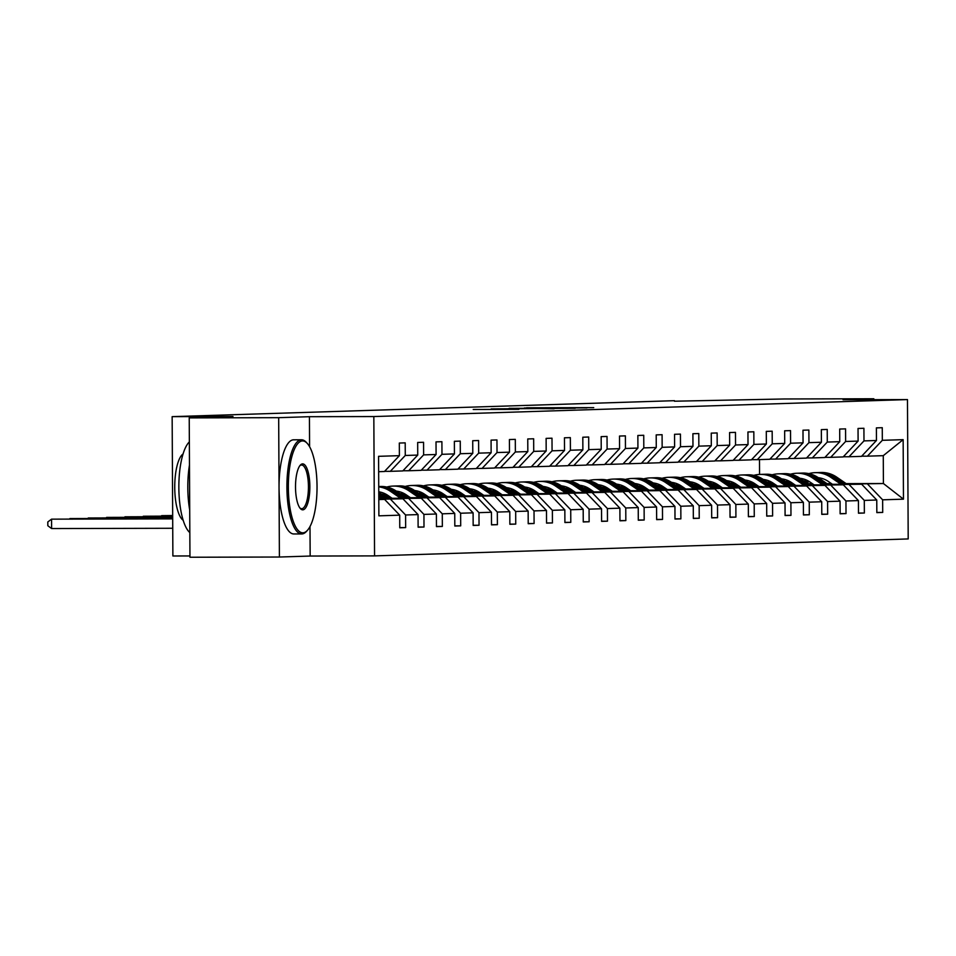 <?xml version="1.0" encoding="UTF-8"?>
<svg xmlns="http://www.w3.org/2000/svg" width="956" height="956" viewBox="0 0 956 956"><rect width="100%" height="100%" fill="white"/><g stroke="black" fill="none" stroke-linecap="round" stroke-linejoin="round"><path stroke-width="1.43" d="M593.736 407.626L526.637 407.77L593.736 407.626M873.832 399.668L873.82 398.76L784.374 398.975L674.446 401.209M309.589 446.727L309.433 416.697L278.674 417.676L279.403 557.025L189.957 557.24L189.228 417.892L232.977 416.493L172.152 416.649L172.881 555.986L189.945 555.95M278.674 417.676L189.228 417.892M518.881 409.347L473.22 409.467L518.881 409.347M172.152 416.649L674.446 400.684M309.433 416.697L373.832 416.553L907.471 399.584L908.2 538.933L374.561 555.89L373.832 416.553M873.82 398.76L843.072 399.739L907.471 399.584M574.879 408.188L509.118 408.332L574.879 408.188M575.213 408.284L491.169 408.893L575.213 408.284M399.763 527.616L405.655 527.604L399.763 527.784L399.704 515.165L378.887 515.834L378.576 456.323L399.393 455.665L384.443 471.511L378.648 471.702M405.272 455.474L417.736 455.08L402.799 470.938L390.323 471.332L405.272 455.474L405.201 442.855L399.321 443.046L399.393 455.665M417.736 455.08L417.676 442.461L423.556 442.281L423.616 454.889L436.091 454.494L436.02 441.875L441.899 441.696L441.971 454.315L454.435 453.909L454.375 441.302L460.254 441.11L460.314 453.73L472.79 453.335L472.718 440.716L478.598 440.525L478.669 453.144L491.133 452.75L491.073 440.13L496.953 439.939L497.012 452.558L509.488 452.164L509.417 439.545L515.296 439.366L515.368 451.973L527.832 451.579L527.76 438.959L533.651 438.78L533.711 451.399L546.175 450.993L546.115 438.386L551.994 438.195L552.066 450.814L564.53 450.419L564.458 437.8L570.338 437.609L570.409 450.228L582.873 449.834L582.813 437.215L588.693 437.023L588.753 449.643L601.228 449.248L601.157 436.629L607.036 436.45L607.108 449.057L619.572 448.663L619.512 436.044L625.391 435.864L625.451 448.484L637.927 448.077L637.855 435.47L643.735 435.279L643.806 447.898L656.27 447.504L656.198 434.884L662.09 434.693L662.15 447.312L674.613 446.918L674.554 434.299L680.433 434.108L680.505 446.727L692.969 446.333L692.897 433.713L698.776 433.534L698.848 446.141L711.312 445.747L711.252 433.128L717.131 432.949L717.191 445.568L729.667 445.161L729.595 432.554L735.475 432.363L735.546 444.982L748.01 444.588L747.951 431.969L753.83 431.777L753.89 444.397L766.365 444.002L766.294 431.383L772.173 431.192L772.245 443.811L784.709 443.417L784.649 430.798L790.528 430.618L790.588 443.226L803.052 442.831L802.992 430.212L808.872 430.033L808.943 442.652L821.407 442.246L821.335 429.638L827.227 429.447L827.287 442.066L839.75 441.672L839.691 429.053L845.57 428.862L845.63 441.481L858.106 441.086L858.034 428.467L863.913 428.276L863.985 440.895L876.449 440.501L876.389 427.882L882.269 427.702L882.328 440.31L903.145 439.652L903.468 499.163L882.639 499.821L882.711 512.44L876.831 512.619L876.76 500.012L864.296 500.406L864.367 513.025L858.476 513.205L858.416 500.586L845.952 500.992L846.012 513.599L840.133 513.79L840.061 501.171L827.597 501.565L827.669 514.185L821.79 514.376L821.718 501.757L809.254 502.151L809.314 514.77L803.434 514.961L803.375 502.342L790.899 502.737L790.971 515.356L785.091 515.535L785.019 502.928L772.556 503.322L772.615 515.941L766.736 516.12L766.676 503.501L754.2 503.908L754.272 516.515L748.393 516.706L748.321 504.087L735.857 504.481L735.917 517.1L730.037 517.292L729.978 504.672L717.514 505.067L717.574 517.686L711.694 517.877L711.623 505.258L699.159 505.652L699.23 518.272L693.339 518.451L693.279 505.844L680.815 506.238L680.875 518.857L674.996 519.036L674.936 506.417L662.46 506.823L662.532 519.431L656.653 519.622L656.581 507.003L644.117 507.397L644.177 520.016L638.297 520.207L638.238 507.588L625.762 507.983L625.833 520.602L619.954 520.793L619.882 508.174L607.418 508.568L607.478 521.187L601.599 521.367L601.539 508.759L589.063 509.154L589.135 521.773L583.256 521.952L583.184 509.333L570.72 509.739L570.792 522.346L564.9 522.538L564.841 509.918L552.377 510.313L552.437 522.932L546.557 523.123L546.485 510.504L534.022 510.898L534.093 523.518L528.214 523.709L528.142 511.09L515.678 511.484L515.738 524.103L509.859 524.282L509.799 511.675L497.323 512.069L497.395 524.689L491.515 524.868L491.444 512.249L478.98 512.655L479.04 525.262L473.16 525.453L473.101 512.834L460.625 513.229L460.696 525.848L454.817 526.039L454.745 513.42L442.281 513.814L442.341 526.433L436.462 526.625L436.402 514.005L423.938 514.4L423.998 527.019L418.119 527.198L418.047 514.591L405.583 514.985L405.655 527.604M378.791 498.865L402.942 498.805L378.803 499.223M390.478 499.199L405.583 514.985M402.942 498.805L418.047 514.591M384.611 471.344L390.323 471.332M387.574 498.303L421.285 498.219L388.112 498.662M408.821 498.614L423.938 514.4M421.285 498.219L436.402 514.005M436.091 454.494L421.142 470.352L408.678 470.746L423.616 454.889M402.954 470.758L408.678 470.746M405.93 497.718L439.64 497.634L406.467 498.088M391.852 498.112L387.323 498.124M391.315 497.753L386.798 497.765M427.177 498.028L442.281 513.814M439.64 497.634L454.745 513.42M454.435 453.909L439.497 469.766L427.021 470.161L441.971 454.315M421.309 470.173L427.021 470.161M424.273 497.132L457.984 497.048L424.811 497.502M410.196 497.538L405.679 497.55M391.064 497.574L386.547 497.586M409.67 497.168L405.141 497.18M390.538 497.216L386.009 497.228M445.52 497.455L460.625 513.229M457.984 497.048L473.101 512.834M472.79 453.335L457.84 469.181L445.377 469.575L460.314 453.73M439.652 469.599L445.377 469.575M442.628 496.546L476.339 496.475L443.154 496.917M428.551 496.953L424.022 496.965M409.419 497L404.89 497.012M390.191 497.216A28.811 27.366 -91.8 0 1 390.299 497.06L385.758 497.048M428.013 496.582L423.496 496.594M408.881 496.63L404.364 496.642M389.749 496.678L385.232 496.69M463.863 496.869L478.98 512.655M476.339 496.475L491.444 512.249M491.133 452.75L476.184 468.595L463.72 469.002L478.669 453.144M458.008 469.014L463.72 469.002M460.971 495.973L494.682 495.889L461.509 496.331M446.894 496.367L442.377 496.379M427.762 496.415L423.245 496.427M408.535 496.63A28.811 27.366 -91.8 0 1 408.654 496.475L404.113 496.475M389.498 496.499L385.005 496.511M446.356 495.997L441.839 496.009M427.224 496.045L422.707 496.056M408.093 496.092L403.575 496.104M388.961 496.14L385.411 496.152M482.218 496.284L497.323 512.069M494.682 495.889L509.799 511.675M509.488 452.164L494.539 468.022L482.075 468.416L497.012 452.558M476.351 468.428L482.075 468.416M479.326 495.387L513.037 495.304L479.852 495.746M465.249 495.782L460.72 495.794M446.105 495.829L441.588 495.841M426.89 496.045A28.811 27.366 -91.8 0 1 426.997 495.889L422.456 495.889M407.842 495.925L403.348 495.925M388.71 495.961L385.627 495.973M464.712 495.423L460.195 495.435M445.58 495.459L441.063 495.471M426.448 495.507L421.919 495.519M407.316 495.555L403.767 495.567M385.949 495.698L388.22 495.626M500.562 495.698L515.678 511.484M513.037 495.304L528.142 511.09M527.832 451.579L512.882 467.436L500.418 467.831L515.368 451.973M494.706 467.843L500.418 467.831M497.67 494.802L531.381 494.718L498.207 495.172M483.593 495.196L479.075 495.208M464.461 495.244L459.944 495.256M445.329 495.292L440.8 495.304M426.197 495.339L421.692 495.351A23.912 22.717 -91.8 0 1 423.759 493.69M407.065 495.387L403.97 495.387M483.055 494.838L478.538 494.85M463.923 494.885L459.406 494.897M444.791 494.921L440.274 494.933M425.659 494.969L422.11 494.981M404.304 495.124L406.575 495.041M518.917 495.112L534.022 510.898M531.381 494.718L546.485 510.504M546.175 450.993L531.237 466.851L518.761 467.245L533.711 451.399M513.049 467.257L518.761 467.245M516.025 494.216L549.724 494.133L516.551 494.587M501.936 494.622L497.419 494.634M482.804 494.658L478.287 494.67M463.672 494.706L459.155 494.718M444.54 494.754L440.047 494.766A23.912 22.717 -91.8 0 1 442.102 493.117M425.408 494.802L422.313 494.802M501.41 494.252L496.881 494.264M482.278 494.3L477.749 494.312M463.146 494.348L458.617 494.36M444.014 494.383L440.465 494.395M422.648 494.539L424.918 494.467M537.26 494.539L552.377 510.313M549.724 494.133L564.841 509.918M564.53 450.419L549.581 466.265L537.117 466.659L552.066 450.814M531.393 466.683L537.117 466.659M534.368 493.631L568.079 493.559L534.906 494.001M520.291 494.037L515.774 494.049M501.159 494.085L496.63 494.097M482.027 494.121L477.498 494.133M462.895 494.168L458.39 494.18A23.912 22.717 -91.8 0 1 460.457 492.531M443.763 494.216L440.668 494.228M519.753 493.666L515.236 493.678M500.621 493.714L496.104 493.726M481.489 493.762L476.972 493.774M462.357 493.81L458.808 493.81M440.991 493.953L443.273 493.882M555.615 493.953L570.72 509.739M568.079 493.559L583.184 509.333M582.873 449.834L567.936 465.68L555.46 466.086L570.409 450.228M549.748 466.098L555.46 466.086M552.711 493.057L586.422 492.973L553.249 493.416M538.634 493.451L534.117 493.463M519.502 493.499L514.985 493.511M500.37 493.547L495.853 493.559M481.238 493.583L476.745 493.595A23.912 22.717 -91.8 0 1 478.801 491.946M462.106 493.631L459.011 493.643M538.109 493.081L533.579 493.093M518.977 493.129L514.447 493.141M499.845 493.177L495.316 493.188M480.701 493.224L477.164 493.236M459.346 493.368L461.617 493.296M573.959 493.368L589.063 509.154M586.422 492.973L601.539 508.759M601.228 449.248L586.279 465.106L573.815 465.5L588.753 449.643M568.091 465.512L573.815 465.5M571.067 492.471L604.778 492.388L571.592 492.83M556.99 492.866L552.46 492.878M537.858 492.914L533.329 492.926M518.726 492.961L514.197 492.973M499.582 493.009L495.089 493.009A23.912 22.717 -91.8 0 1 497.144 491.36M480.45 493.045L477.367 493.057M556.452 492.507L551.935 492.519M537.32 492.543L532.803 492.555M518.188 492.591L513.671 492.603M499.056 492.639L495.507 492.651M477.689 492.782L479.96 492.71M592.302 492.782L607.418 508.568M604.778 492.388L619.882 508.174M619.572 448.663L604.634 464.52L592.158 464.915L607.108 449.057M586.446 464.927L592.158 464.915M589.41 491.886L623.121 491.802L589.948 492.256M575.333 492.28L570.816 492.292M556.201 492.328L551.684 492.34M536.973 492.555A28.811 27.366 -91.8 0 1 537.093 492.388L532.552 492.388M517.937 492.424L513.444 492.436A23.912 22.717 -91.8 0 1 515.499 490.775M498.805 492.471L495.71 492.471M574.807 491.922L570.278 491.934M555.663 491.97L551.146 491.982M536.531 492.005L532.014 492.017M517.399 492.053L513.862 492.065M496.045 492.209L498.315 492.125M610.657 492.197L625.762 507.983M623.121 491.802L638.238 507.588M637.927 448.077L622.977 463.935L610.514 464.329L625.451 448.484M604.79 464.341L610.514 464.329M607.765 491.3L641.476 491.217L608.291 491.671M593.688 491.707L589.159 491.719M574.556 491.743L570.027 491.754M555.328 491.97A28.811 27.366 -91.8 0 1 555.436 491.802L550.895 491.802M536.28 491.838L531.787 491.85A23.912 22.717 -91.8 0 1 533.842 490.201M517.148 491.886L514.065 491.886M593.15 491.336L588.633 491.348M574.018 491.384L569.501 491.396M554.886 491.432L550.369 491.444M535.754 491.468L532.205 491.48M514.388 491.623L516.658 491.551M629 491.623L644.117 507.397M641.476 491.217L656.581 507.003M656.27 447.504L641.321 463.349L628.857 463.744L643.806 447.898M623.145 463.768L628.857 463.744M626.108 490.715L659.819 490.643L626.646 491.085M612.031 491.121L607.514 491.133M592.899 491.169L588.382 491.181M573.672 491.384A28.811 27.366 -91.8 0 1 573.791 491.229L569.25 491.217M554.635 491.253L550.13 491.265A23.912 22.717 -91.8 0 1 552.198 489.615M535.503 491.3L532.408 491.312M611.493 490.751L606.976 490.763M592.361 490.798L587.844 490.81M573.23 490.846L568.712 490.858M554.098 490.894L550.548 490.894M532.743 491.037L535.013 490.966M647.355 491.037L662.46 506.823M659.819 490.643L674.936 506.417M674.613 446.918L659.676 462.764L647.212 463.17L662.15 447.312M641.488 463.182L647.212 463.17M644.463 490.141L678.163 490.058L644.989 490.5M630.374 490.536L625.857 490.548M611.243 490.583L606.725 490.595M592.111 490.631L587.593 490.643M572.979 490.667L568.485 490.679A23.912 22.717 -91.8 0 1 570.541 489.03M553.847 490.715L550.752 490.727M629.849 490.165L625.332 490.177M610.717 490.213L606.188 490.225M591.585 490.261L587.056 490.273M572.453 490.309L568.904 490.32M551.086 490.452L553.357 490.38M665.699 490.452L680.815 506.238M678.163 490.058L693.279 505.844M692.969 446.333L678.019 462.19L665.555 462.585L680.505 446.727M659.843 462.596L665.555 462.585M662.807 489.556L696.518 489.472L663.345 489.914M648.73 489.95L644.213 489.962M629.598 489.998L625.069 490.01M610.37 490.213A28.811 27.366 -91.8 0 1 610.478 490.058L605.937 490.058M591.334 490.093L586.829 490.093M572.202 490.129L569.107 490.141M648.192 489.591L643.675 489.603M629.06 489.627L624.543 489.639M609.928 489.675L605.411 489.687M590.796 489.723L587.247 489.735M569.429 489.866L571.712 489.795M684.054 489.866L699.159 505.652M696.518 489.472L711.623 505.258M711.312 445.747L696.374 461.605L683.899 461.999L698.848 446.141M678.186 462.011L683.899 461.999M681.15 488.97L714.861 488.886L681.688 489.341M667.073 489.364L662.556 489.376M647.941 489.412L643.424 489.424M628.725 489.639A28.811 27.366 -91.8 0 1 628.833 489.472L624.292 489.472M609.677 489.508L605.184 489.52M590.545 489.556L587.45 489.556M666.547 489.006L662.018 489.018M647.415 489.054L642.886 489.066M628.283 489.09L623.754 489.102M609.151 489.137L605.602 489.149M587.785 489.293L590.055 489.209M702.397 489.281L717.514 505.067M714.861 488.886L729.978 504.672M729.667 445.161L714.718 461.019L702.254 461.413L717.191 445.568M696.53 461.425L702.254 461.413M699.505 488.385L733.216 488.301L700.043 488.755M685.428 488.791L680.899 488.803M666.296 488.827L661.767 488.839M647.069 489.054A28.811 27.366 -91.8 0 1 647.176 488.886L642.635 488.886M628.032 488.922L623.527 488.934M608.888 488.97L605.805 488.97M684.89 488.42L680.373 488.432M665.758 488.468L661.241 488.48M646.626 488.516L642.109 488.528M627.495 488.552L623.945 488.564M606.128 488.707L608.398 488.635M720.74 488.707L735.857 504.481M733.216 488.301L748.321 504.087M748.01 444.588L733.073 460.434L720.597 460.828L735.546 444.982M714.885 460.852L720.597 460.828M717.848 487.799L751.559 487.727L718.386 488.169M703.771 488.205L699.254 488.217M684.639 488.253L680.122 488.265M665.507 488.289L660.99 488.301M646.375 488.337L641.882 488.349A23.912 22.717 -91.8 0 1 643.938 486.7M627.244 488.385L624.149 488.397M703.246 487.835L698.717 487.847M684.114 487.883L679.585 487.895M664.97 487.93L660.453 487.942M645.838 487.978L642.301 487.978M624.483 488.122L626.754 488.05M739.096 488.122L754.2 503.908M751.559 487.727L766.676 503.501M766.365 444.002L751.416 459.848L738.952 460.254L753.89 444.397M733.228 460.266L738.952 460.254M736.204 487.225L769.915 487.142L736.729 487.584M722.127 487.62L717.598 487.632M702.995 487.668L698.466 487.68M683.851 487.715L679.334 487.727M664.719 487.751L660.226 487.763M645.587 487.799L642.504 487.811M721.589 487.249L717.072 487.261M702.457 487.297L697.94 487.309M683.325 487.345L678.808 487.357M664.193 487.393L660.644 487.405M642.826 487.536L645.097 487.464M757.439 487.536L772.556 503.322M769.915 487.142L785.019 502.928M784.709 443.417L769.759 459.274L757.295 459.669L772.245 443.811M751.583 459.681L757.295 459.669M754.547 486.64L788.258 486.556L755.085 486.998M740.47 487.034L735.953 487.046M721.338 487.082L716.821 487.094M702.206 487.13L697.689 487.142M683.074 487.178L678.569 487.178A23.912 22.717 -91.8 0 1 680.636 485.529M663.942 487.213L660.847 487.225M739.932 486.676L735.415 486.688M720.8 486.712L716.283 486.724M701.668 486.759L697.151 486.771M682.536 486.807L678.987 486.819M661.182 486.951L663.452 486.879M775.794 486.951L790.899 502.737M788.258 486.556L803.375 502.342M803.052 442.831L788.114 458.689L775.651 459.083L790.588 443.226M769.927 459.095L775.651 459.083M772.902 486.054L806.613 485.971L773.428 486.425M758.825 486.449L754.296 486.461M739.681 486.496L735.164 486.508M720.549 486.544L716.032 486.556M701.417 486.592L696.924 486.604A23.912 22.717 -91.8 0 1 698.979 484.943M682.285 486.64L679.202 486.64M758.287 486.09L753.77 486.102M739.155 486.138L734.638 486.15M720.023 486.174L715.494 486.186M700.891 486.222L697.342 486.234M679.525 486.377L681.795 486.293M794.137 486.365L809.254 502.151M806.613 485.971L821.718 501.757M821.407 442.246L806.458 458.103L793.994 458.498L808.943 442.652M788.282 458.51L793.994 458.498M791.245 485.469L824.956 485.385L791.783 485.839M777.168 485.875L772.651 485.887M758.036 485.911L753.519 485.923M738.809 486.138A28.811 27.366 -91.8 0 1 738.928 485.971L734.375 485.971M719.772 486.007L715.267 486.018A23.912 22.717 -91.8 0 1 717.335 484.369M700.64 486.054L697.545 486.054M776.63 485.505L772.113 485.517M757.499 485.552L752.981 485.564M738.367 485.6L733.85 485.612M719.235 485.636L715.686 485.648M697.88 485.791L700.15 485.72M812.492 485.791L827.597 501.565M824.956 485.385L840.061 501.171M839.75 441.672L824.813 457.518L812.337 457.912L827.287 442.066M806.625 457.936L812.337 457.912M809.601 484.883L843.3 484.812L810.126 485.254M795.512 485.29L790.994 485.301M776.38 485.337L771.862 485.349M757.248 485.373L752.731 485.385M738.116 485.421L733.622 485.433M718.984 485.469L715.889 485.481M794.986 484.919L790.457 484.931M775.854 484.967L771.325 484.979M756.722 485.015L752.193 485.027M737.59 485.062L734.041 485.062M716.223 485.206L718.494 485.134M830.836 485.206L845.952 500.992M843.3 484.812L858.416 500.586M858.106 441.086L843.156 456.932L830.692 457.338L845.63 441.481M824.968 457.35L830.692 457.338M827.944 484.31L861.655 484.226L828.482 484.668M813.867 484.704L809.338 484.716M794.735 484.752L790.206 484.764M775.507 484.967A28.811 27.366 -91.8 0 1 775.615 484.812L771.074 484.812M756.471 484.835L751.966 484.847A23.912 22.717 -91.8 0 1 754.033 483.198M737.339 484.883L734.244 484.895M813.329 484.334L808.812 484.345M794.197 484.381L789.68 484.393M775.065 484.429L770.548 484.441M755.933 484.477L752.384 484.489M734.567 484.62L736.849 484.549M849.191 484.62L864.296 500.406M861.655 484.226L876.76 500.012M876.449 440.501L861.511 456.359L849.036 456.753L863.985 440.895M843.323 456.765L849.036 456.753M846.144 483.617L883.416 483.533L846.825 484.083M832.21 484.118L827.693 484.13M813.078 484.166L808.561 484.178M793.862 484.381A28.811 27.366 -91.8 0 1 793.97 484.226L789.429 484.226M774.814 484.262L770.321 484.262A23.912 22.717 -91.8 0 1 772.376 482.613M755.682 484.298L752.587 484.31M770.847 483.796L774.133 483.796M788.748 483.76L793.265 483.748M807.88 483.712L812.397 483.7M827.012 483.664L831.529 483.652M752.922 484.035L755.192 483.963M867.534 484.035L882.639 499.821M903.468 499.163L883.416 483.533L883.272 455.665L867.391 456.167L882.328 440.31M279.403 557.025L310.162 556.045L374.561 555.89M861.667 456.179L867.391 456.167M759.566 474.439L759.494 459.597M378.803 499.57L384.599 499.39L378.803 499.402M883.272 455.665L903.145 439.652M384.599 499.39L399.704 515.165M876.831 512.452L882.711 512.44M858.476 513.037L864.367 513.025M840.133 513.611L846.012 513.599M821.778 514.197L827.669 514.185M803.434 514.782L809.314 514.77M785.091 515.368L790.971 515.356M766.736 515.953L772.615 515.941M748.393 516.527L754.272 516.515M730.037 517.112L735.917 517.1M711.694 517.698L717.574 517.686M693.339 518.283L699.23 518.272M674.996 518.869L680.875 518.857M656.653 519.443L662.532 519.431M638.297 520.028L644.177 520.016M619.954 520.614L625.833 520.602M601.599 521.199L607.478 521.187M583.256 521.785L589.135 521.773M564.9 522.358L570.792 522.346M546.557 522.944L552.437 522.932M528.202 523.53L534.093 523.518M509.859 524.115L515.738 524.103M491.515 524.701L497.395 524.689M473.16 525.274L479.04 525.262M454.817 525.86L460.696 525.848M436.462 526.445L442.341 526.433M418.119 527.031L423.998 527.019M310.162 556.045L310.007 526.541M586.984 407.77L524.306 407.997L586.984 407.913M554.086 408.535L536.89 408.547L554.086 408.774M809.075 481.454A23.912 22.717 -91.8 0 0 807.007 483.115M847.076 484.262L836.715 477.152A28.811 27.366 -91.8 0 0 820.917 472.479L818.683 472.551A28.811 27.366 -91.8 0 0 817.978 472.587M840.945 484.274L830.836 477.343A28.811 27.366 -91.8 0 0 815.038 472.67A28.811 27.366 -91.8 0 0 808.824 473.626M832.461 484.298L828.302 481.442A23.912 22.717 -91.8 0 0 818.3 477.689M806.075 479.888A23.912 22.717 -91.8 0 0 804.032 481.071M844.745 484.262L834.48 477.223A28.811 27.366 -91.8 0 0 818.683 472.551M805.812 482.29A23.912 22.717 88.2 0 1 807.94 480.784M815.038 472.67L817.272 472.599A28.811 27.366 88.2 0 1 833.07 477.271L843.276 484.274M807.211 480.414A23.912 22.717 -91.8 0 0 805.095 481.8M302.933 532.815A45.948 14.352 89.9 0 0 307.509 530.245A45.948 14.352 89.9 0 0 317.034 486.831A45.948 14.352 89.9 0 0 307.306 443.453A45.948 14.352 89.9 0 0 302.443 440.919A45.948 14.352 89.9 0 0 288.342 487.321A45.948 14.352 89.9 0 0 302.933 532.815M307.031 530.747A47.083 14.699 -90.1 0 1 306.553 531.321A47.083 14.699 -90.1 0 1 301.857 533.938A47.083 14.699 -90.1 0 1 301.726 533.95A47.083 14.699 -90.1 0 1 286.908 487.118A47.083 14.699 -90.1 0 1 301.367 439.784A47.083 14.699 -90.1 0 1 301.499 439.784A47.083 14.699 -90.1 0 1 306.338 442.389A47.083 14.699 -90.1 0 1 306.828 442.951M302.813 509.835A22.98 7.17 -90.1 0 1 300.375 508.568A22.98 7.17 -90.1 0 1 295.512 486.879A22.98 7.17 -90.1 0 1 300.28 465.166A22.98 7.17 -90.1 0 1 302.562 463.887A22.98 7.17 -90.1 0 1 309.864 486.64A22.98 7.17 -90.1 0 1 302.813 509.835M299.897 507.971A21.845 6.823 89.9 0 0 301.666 508.712A21.845 6.823 89.9 0 0 301.726 508.712A21.845 6.823 89.9 0 0 308.441 486.747A21.845 6.823 89.9 0 0 301.558 465.022A21.845 6.823 89.9 0 0 301.499 465.022A21.845 6.823 89.9 0 0 299.802 465.763M293.994 533.962A47.083 14.699 -90.1 0 1 293.851 533.962A47.083 14.699 -90.1 0 1 279.044 487.13A47.083 14.699 -90.1 0 1 293.492 439.808A47.083 14.699 -90.1 0 1 293.635 439.808A47.083 14.699 -90.1 0 1 293.767 439.808M183.194 520.291A33.902 10.588 -90.1 0 1 174.745 487.166A33.902 10.588 -90.1 0 1 183.038 453.992M189.706 510.014A47.083 14.699 -90.1 0 1 189.479 465.01M189.826 532.576A47.083 14.699 -90.1 0 1 178.856 487.584A47.083 14.699 -90.1 0 1 189.348 441.923M790.72 482.027A23.912 22.717 -91.8 0 0 788.652 483.688M828.733 484.847L818.372 477.737A28.811 27.366 -91.8 0 0 802.562 473.065L800.327 473.136A28.811 27.366 -91.8 0 0 799.622 473.172M822.59 484.859L812.492 477.928A28.811 27.366 -91.8 0 0 796.683 473.256A28.811 27.366 -91.8 0 0 790.481 474.212M814.118 484.871L809.959 482.027A23.912 22.717 -91.8 0 0 799.945 478.275M787.732 480.474A23.912 22.717 -91.8 0 0 785.677 481.657M826.402 484.847L816.137 477.809A28.811 27.366 -91.8 0 0 800.327 473.136M787.469 482.876A23.912 22.717 88.2 0 1 789.584 481.37M796.683 473.256L798.917 473.184A28.811 27.366 88.2 0 1 814.727 477.857L824.92 484.847M788.867 480.999A23.912 22.717 -91.8 0 0 786.752 482.386M810.377 485.421L800.017 478.323A28.811 27.366 -91.8 0 0 784.219 473.65L781.984 473.722A28.811 27.366 -91.8 0 0 781.279 473.758M804.247 485.445L794.137 478.514A28.811 27.366 -91.8 0 0 778.339 473.841A28.811 27.366 -91.8 0 0 772.125 474.797M795.762 485.457L791.616 482.613A23.912 22.717 -91.8 0 0 781.602 478.86M769.389 481.059A23.912 22.717 -91.8 0 0 767.333 482.23M808.047 485.433L797.782 478.394A28.811 27.366 -91.8 0 0 781.984 473.722M769.114 483.461A23.912 22.717 88.2 0 1 771.241 481.955M778.339 473.841L780.574 473.77A28.811 27.366 88.2 0 1 796.372 478.442L806.577 485.433M770.524 481.585A23.912 22.717 -91.8 0 0 768.397 482.971M792.034 486.007L781.673 478.908A28.811 27.366 -91.8 0 0 765.875 474.236L763.641 474.307A28.811 27.366 -91.8 0 0 762.936 474.331M785.904 486.018L775.794 479.087A28.811 27.366 -91.8 0 0 759.984 474.415A28.811 27.366 -91.8 0 0 753.782 475.371M777.419 486.042L773.261 483.198A23.912 22.717 -91.8 0 0 763.247 479.434M751.034 481.645A23.912 22.717 -91.8 0 0 748.978 482.816M789.704 486.018L779.439 478.98A28.811 27.366 -91.8 0 0 763.641 474.307M750.771 484.047A23.912 22.717 88.2 0 1 752.886 482.541M759.984 474.415L762.219 474.343A28.811 27.366 88.2 0 1 778.029 479.028L788.234 486.018M752.169 482.171A23.912 22.717 -91.8 0 0 750.054 483.557M735.678 483.784A23.912 22.717 -91.8 0 0 733.611 485.445M773.679 486.592L763.33 479.494A28.811 27.366 -91.8 0 0 747.52 474.821L745.286 474.893A28.811 27.366 -91.8 0 0 744.581 474.917M767.548 486.604L757.439 479.673A28.811 27.366 -91.8 0 0 741.641 475.001A28.811 27.366 -91.8 0 0 735.427 475.957M759.076 486.628L754.917 483.772A23.912 22.717 -91.8 0 0 744.903 480.02M732.69 482.23A23.912 22.717 -91.8 0 0 730.635 483.401M771.349 486.592L761.096 479.565A28.811 27.366 -91.8 0 0 745.286 474.893M732.416 484.632A23.912 22.717 88.2 0 1 734.543 483.127M741.641 475.001L743.876 474.929A28.811 27.366 88.2 0 1 759.673 479.601L769.879 486.604M733.826 482.744A23.912 22.717 -91.8 0 0 731.698 484.13M755.336 487.178L744.975 480.067A28.811 27.366 -91.8 0 0 729.177 475.395L726.942 475.467A28.811 27.366 -91.8 0 0 726.237 475.502M749.205 487.19L739.096 480.259A28.811 27.366 -91.8 0 0 723.298 475.586A28.811 27.366 -91.8 0 0 717.084 476.542M740.721 487.213L736.562 484.357A23.912 22.717 -91.8 0 0 726.56 480.605M714.335 482.804A23.912 22.717 -91.8 0 0 712.28 483.987M753.005 487.178L742.74 480.139A28.811 27.366 -91.8 0 0 726.942 475.467M714.072 485.206A23.912 22.717 88.2 0 1 716.187 483.7M723.298 475.586L725.532 475.514A28.811 27.366 88.2 0 1 741.33 480.187L751.535 487.19M715.47 483.33A23.912 22.717 -91.8 0 0 713.355 484.716M736.98 487.763L726.632 480.653A28.811 27.366 -91.8 0 0 710.822 475.98L708.587 476.052A28.811 27.366 -91.8 0 0 707.882 476.088M730.85 487.775L720.752 480.844A28.811 27.366 -91.8 0 0 704.942 476.172A28.811 27.366 -91.8 0 0 698.728 477.128M722.378 487.787L718.219 484.943A23.912 22.717 -91.8 0 0 708.205 481.191M695.992 483.389A23.912 22.717 -91.8 0 0 693.937 484.573M734.65 487.763L724.397 480.725A28.811 27.366 -91.8 0 0 708.587 476.052M695.717 485.791A23.912 22.717 88.2 0 1 697.844 484.286M704.942 476.172L707.177 476.1A28.811 27.366 88.2 0 1 722.987 480.772L733.18 487.763M697.127 483.915A23.912 22.717 -91.8 0 0 695.012 485.301M718.637 488.337L708.277 481.238A28.811 27.366 -91.8 0 0 692.479 476.566L690.244 476.638A28.811 27.366 -91.8 0 0 689.539 476.674M712.507 488.361L702.397 481.43A28.811 27.366 -91.8 0 0 686.599 476.757A28.811 27.366 -91.8 0 0 680.385 477.713M704.022 488.373L699.864 485.529A23.912 22.717 -91.8 0 0 689.862 481.776M677.637 483.975A23.912 22.717 -91.8 0 0 675.593 485.146M716.307 488.349L706.042 481.31A28.811 27.366 -91.8 0 0 690.244 476.638M677.374 486.377A23.912 22.717 88.2 0 1 679.489 484.871M686.599 476.757L688.834 476.685A28.811 27.366 88.2 0 1 704.632 481.358L714.837 488.349M678.772 484.501A23.912 22.717 -91.8 0 0 676.657 485.887M662.281 486.114A23.912 22.717 -91.8 0 0 660.214 487.775M700.294 488.922L689.933 481.824A28.811 27.366 -91.8 0 0 674.123 477.152L671.889 477.223A28.811 27.366 -91.8 0 0 671.184 477.247M694.152 488.934L684.054 482.003A28.811 27.366 -91.8 0 0 668.244 477.331A28.811 27.366 -91.8 0 0 662.042 478.287M685.679 488.958L681.52 486.114A23.912 22.717 -91.8 0 0 671.506 482.35M659.293 484.561A23.912 22.717 -91.8 0 0 657.238 485.732M697.964 488.934L687.699 481.896A28.811 27.366 -91.8 0 0 671.889 477.223M659.031 486.963A23.912 22.717 88.2 0 1 661.146 485.457M668.244 477.331L670.479 477.259A28.811 27.366 88.2 0 1 686.288 481.944L696.482 488.934M660.429 485.086A23.912 22.717 -91.8 0 0 658.314 486.473M681.939 489.508L671.578 482.41A28.811 27.366 -91.8 0 0 655.78 477.737L653.546 477.809A28.811 27.366 -91.8 0 0 652.84 477.833M675.808 489.52L665.699 482.589A28.811 27.366 -91.8 0 0 649.901 477.916A28.811 27.366 -91.8 0 0 643.687 478.872M667.324 489.544L663.177 486.688A23.912 22.717 -91.8 0 0 653.163 482.935M640.95 485.146A23.912 22.717 -91.8 0 0 638.895 486.317M679.608 489.508L669.343 482.481A28.811 27.366 -91.8 0 0 653.546 477.809M640.675 487.548A23.912 22.717 88.2 0 1 642.802 486.042M649.901 477.916L652.135 477.845A28.811 27.366 88.2 0 1 667.933 482.517L678.139 489.52M642.085 485.66A23.912 22.717 -91.8 0 0 639.958 487.046M625.594 487.285A23.912 22.717 -91.8 0 0 623.515 488.946M663.595 490.093L653.235 482.983A28.811 27.366 -91.8 0 0 637.437 478.311L635.19 478.382A28.811 27.366 -91.8 0 0 634.485 478.418M657.465 490.105L647.355 483.174A28.811 27.366 -91.8 0 0 631.546 478.502A28.811 27.366 -91.8 0 0 625.343 479.458M648.981 490.129L644.822 487.273A23.912 22.717 -91.8 0 0 634.808 483.521M622.595 485.72A23.912 22.717 -91.8 0 0 620.54 486.903M661.265 490.093L651 483.055A28.811 27.366 -91.8 0 0 635.19 478.382M622.332 488.122A23.912 22.717 88.2 0 1 624.447 486.616M631.546 478.502L633.78 478.43A28.811 27.366 88.2 0 1 649.59 483.103L659.795 490.105M623.73 486.245A23.912 22.717 -91.8 0 0 621.615 487.632M607.239 487.859A23.912 22.717 -91.8 0 0 605.172 489.52M645.24 490.679L634.892 483.569A28.811 27.366 -91.8 0 0 619.082 478.896L616.847 478.968A28.811 27.366 -91.8 0 0 616.142 479.004M639.11 490.691L629 483.76A28.811 27.366 -91.8 0 0 613.202 479.087A28.811 27.366 -91.8 0 0 606.988 480.043M630.637 490.703L626.479 487.859A23.912 22.717 -91.8 0 0 616.465 484.106M604.252 486.305A23.912 22.717 -91.8 0 0 602.196 487.488M642.91 490.679L632.657 483.64A28.811 27.366 -91.8 0 0 616.847 478.968M603.977 488.707A23.912 22.717 88.2 0 1 606.104 487.202M613.202 479.087L615.437 479.016A28.811 27.366 88.2 0 1 631.235 483.688L641.44 490.679M605.387 486.831A23.912 22.717 -91.8 0 0 603.26 488.217M588.896 488.444A23.912 22.717 -91.8 0 0 586.817 490.105M626.897 491.253L616.536 484.154A28.811 27.366 -91.8 0 0 600.738 479.482L598.504 479.554A28.811 27.366 -91.8 0 0 597.799 479.589M620.767 491.276L610.657 484.345A28.811 27.366 -91.8 0 0 594.859 479.673A28.811 27.366 -91.8 0 0 588.645 480.629M612.282 491.288L608.124 488.444A23.912 22.717 -91.8 0 0 598.121 484.692M585.897 486.891A23.912 22.717 -91.8 0 0 583.841 488.062M624.567 491.265L614.302 484.226A28.811 27.366 -91.8 0 0 598.504 479.554M585.634 489.293A23.912 22.717 88.2 0 1 587.749 487.787M594.859 479.673L597.094 479.601A28.811 27.366 88.2 0 1 612.892 484.274L623.097 491.265M587.032 487.417A23.912 22.717 -91.8 0 0 584.917 488.803M608.542 491.838L598.193 484.74A28.811 27.366 -91.8 0 0 582.383 480.067L580.149 480.139A28.811 27.366 -91.8 0 0 579.444 480.163M602.411 491.85L592.314 484.919A28.811 27.366 -91.8 0 0 576.504 480.247A28.811 27.366 -91.8 0 0 570.29 481.203M593.939 491.874L589.78 489.03A23.912 22.717 -91.8 0 0 579.766 485.266M567.553 487.476A23.912 22.717 -91.8 0 0 565.498 488.647M606.212 491.85L595.958 484.812A28.811 27.366 -91.8 0 0 580.149 480.139M567.278 489.878A23.912 22.717 88.2 0 1 569.406 488.373M576.504 480.247L578.739 480.175A28.811 27.366 88.2 0 1 594.548 484.859L604.742 491.85M568.689 488.002A23.912 22.717 -91.8 0 0 566.573 489.388M590.199 492.424L579.838 485.325A28.811 27.366 -91.8 0 0 564.04 480.653L561.805 480.725A28.811 27.366 -91.8 0 0 561.1 480.749M584.068 492.436L573.959 485.505A28.811 27.366 -91.8 0 0 558.161 480.832A28.811 27.366 -91.8 0 0 551.947 481.788M575.584 492.46L571.425 489.603A23.912 22.717 -91.8 0 0 561.423 485.851M549.198 488.062A23.912 22.717 -91.8 0 0 547.155 489.233M587.868 492.424L577.603 485.397A28.811 27.366 -91.8 0 0 561.805 480.725M548.935 490.464A23.912 22.717 88.2 0 1 551.05 488.958M558.161 480.832L560.395 480.76A28.811 27.366 88.2 0 1 576.193 485.433L586.398 492.436M550.333 488.576A23.912 22.717 -91.8 0 0 548.218 489.962M571.843 493.009L561.495 485.899A28.811 27.366 -91.8 0 0 545.685 481.226L543.45 481.298A28.811 27.366 -91.8 0 0 542.745 481.334M565.713 493.021L555.615 486.09A28.811 27.366 -91.8 0 0 539.805 481.418A28.811 27.366 -91.8 0 0 533.603 482.374M557.24 493.045L553.082 490.189A23.912 22.717 -91.8 0 0 543.068 486.437M530.855 488.635A23.912 22.717 -91.8 0 0 528.799 489.819M569.513 493.009L559.26 485.971A28.811 27.366 -91.8 0 0 543.45 481.298M530.58 491.037A23.912 22.717 88.2 0 1 532.707 489.532M539.805 481.418L542.04 481.346A28.811 27.366 88.2 0 1 557.85 486.018L568.043 493.021M531.99 489.161A23.912 22.717 -91.8 0 0 529.875 490.548M553.5 493.595L543.139 486.485A28.811 27.366 -91.8 0 0 527.342 481.812L525.107 481.884A28.811 27.366 -91.8 0 0 524.402 481.92M547.37 493.607L537.26 486.676A28.811 27.366 -91.8 0 0 521.462 482.003A28.811 27.366 -91.8 0 0 515.248 482.959M538.885 493.619L534.739 490.775A23.912 22.717 -91.8 0 0 524.725 487.022M512.5 489.221A23.912 22.717 -91.8 0 0 510.456 490.404M551.17 493.595L540.905 486.556A28.811 27.366 -91.8 0 0 525.107 481.884M512.237 491.623A23.912 22.717 88.2 0 1 514.364 490.117M521.462 482.003L523.697 481.932A28.811 27.366 88.2 0 1 539.495 486.604L549.7 493.595M513.635 489.747A23.912 22.717 -91.8 0 0 511.52 491.133M535.157 494.168L524.796 487.07A28.811 27.366 -91.8 0 0 508.986 482.398L506.752 482.469A28.811 27.366 -91.8 0 0 506.047 482.505M529.015 494.192L518.917 487.261A28.811 27.366 -91.8 0 0 503.107 482.589A28.811 27.366 -91.8 0 0 496.905 483.545M520.542 494.204L516.383 491.36A23.912 22.717 -91.8 0 0 506.369 487.608M494.156 489.807A23.912 22.717 -91.8 0 0 492.101 490.978M532.827 494.18L522.562 487.142A28.811 27.366 -91.8 0 0 506.752 482.469M493.894 492.209A23.912 22.717 88.2 0 1 496.009 490.703M503.107 482.589L505.342 482.517A28.811 27.366 88.2 0 1 521.151 487.19L531.345 494.18M495.292 490.332A23.912 22.717 -91.8 0 0 493.177 491.719M516.802 494.754L506.441 487.656A28.811 27.366 -91.8 0 0 490.643 482.983L488.408 483.055A28.811 27.366 -91.8 0 0 487.703 483.079M510.671 494.766L500.562 487.835A28.811 27.366 -91.8 0 0 484.764 483.162A28.811 27.366 -91.8 0 0 478.55 484.118M502.187 494.79L498.04 491.946A23.912 22.717 -91.8 0 0 488.026 488.181M475.813 490.392A23.912 22.717 -91.8 0 0 473.758 491.563M514.471 494.766L504.206 487.727A28.811 27.366 -91.8 0 0 488.408 483.055M475.538 492.794A23.912 22.717 88.2 0 1 477.665 491.288M484.764 483.162L486.998 483.091A28.811 27.366 88.2 0 1 502.796 487.775L513.002 494.766M476.948 490.918A23.912 22.717 -91.8 0 0 474.821 492.304M498.458 495.339L488.098 488.241A28.811 27.366 -91.8 0 0 472.3 483.569L470.065 483.64A28.811 27.366 -91.8 0 0 469.36 483.664M492.328 495.351L482.218 488.42A28.811 27.366 -91.8 0 0 466.409 483.748A28.811 27.366 -91.8 0 0 460.206 484.704M483.844 495.375L479.685 492.519A23.912 22.717 -91.8 0 0 469.671 488.767M457.458 490.978A23.912 22.717 -91.8 0 0 455.403 492.149M496.128 495.339L485.863 488.313A28.811 27.366 -91.8 0 0 470.065 483.64M457.195 493.38A23.912 22.717 88.2 0 1 459.31 491.874M466.409 483.748L468.643 483.676A28.811 27.366 88.2 0 1 484.453 488.349L494.658 495.351M458.593 491.492A23.912 22.717 -91.8 0 0 456.478 492.878M480.103 495.925L469.755 488.815A28.811 27.366 -91.8 0 0 453.945 484.142L451.71 484.214A28.811 27.366 -91.8 0 0 451.005 484.25M473.973 495.937L463.863 489.006A28.811 27.366 -91.8 0 0 448.065 484.334A28.811 27.366 -91.8 0 0 441.851 485.29M465.5 495.961L461.342 493.105A23.912 22.717 -91.8 0 0 451.328 489.353M439.115 491.551A23.912 22.717 -91.8 0 0 437.059 492.734M477.773 495.925L467.52 488.886A28.811 27.366 -91.8 0 0 451.71 484.214M438.84 493.953A23.912 22.717 88.2 0 1 440.967 492.448M448.065 484.334L450.3 484.262A28.811 27.366 88.2 0 1 466.098 488.934L476.303 495.937M440.25 492.077A23.912 22.717 -91.8 0 0 438.123 493.463M172.678 515.535L161.648 515.654L172.678 515.631M161.038 516.109L161.648 516.109M461.76 496.511L451.399 489.4A28.811 27.366 -91.8 0 0 435.601 484.728L433.367 484.8A28.811 27.366 -91.8 0 0 432.662 484.835M455.63 496.523L445.52 489.591A28.811 27.366 -91.8 0 0 429.722 484.919A28.811 27.366 -91.8 0 0 423.508 485.875M447.145 496.534L442.987 493.69A23.912 22.717 -91.8 0 0 432.984 489.938M420.76 492.137A23.912 22.717 -91.8 0 0 418.704 493.32M459.43 496.511L449.165 489.472A28.811 27.366 -91.8 0 0 433.367 484.8M420.497 494.539A23.912 22.717 88.2 0 1 422.612 493.033M429.722 484.919L431.957 484.847A28.811 27.366 88.2 0 1 447.755 489.52L457.96 496.511M421.895 492.663A23.912 22.717 -91.8 0 0 419.78 494.049M172.678 516.085L143.292 516.24L172.678 516.168M142.683 516.694L143.304 516.694M405.404 494.276A23.912 22.717 -91.8 0 0 403.336 495.937M443.405 497.084L433.056 489.986A28.811 27.366 -91.8 0 0 417.246 485.313L415.012 485.385A28.811 27.366 -91.8 0 0 414.307 485.421M437.274 497.108L427.177 490.177A28.811 27.366 -91.8 0 0 411.367 485.505A28.811 27.366 -91.8 0 0 405.165 486.461M428.802 497.12L424.643 494.276A23.912 22.717 -91.8 0 0 414.629 490.524M402.416 492.722A23.912 22.717 -91.8 0 0 400.361 493.894M441.075 497.096L430.821 490.058A28.811 27.366 -91.8 0 0 415.012 485.385M402.141 495.124A23.912 22.717 88.2 0 1 404.269 493.619M411.367 485.505L413.601 485.433A28.811 27.366 88.2 0 1 429.411 490.105L439.605 497.096M403.552 493.248A23.912 22.717 -91.8 0 0 401.436 494.634M172.678 516.622L124.949 516.814L172.678 516.706M124.34 517.268L124.949 517.268M387.06 494.861A23.912 22.717 -91.8 0 0 384.993 496.523M425.062 497.67L414.701 490.571A28.811 27.366 -91.8 0 0 398.903 485.899L396.668 485.971A28.811 27.366 -91.8 0 0 395.963 485.995M418.931 497.682L408.821 490.751A28.811 27.366 -91.8 0 0 393.024 486.078A28.811 27.366 -91.8 0 0 386.81 487.034M410.447 497.706L406.288 494.861A23.912 22.717 -91.8 0 0 396.286 491.097M384.061 493.308A23.912 22.717 -91.8 0 0 382.018 494.479M422.731 497.682L412.466 490.643A28.811 27.366 -91.8 0 0 396.668 485.971M383.798 495.71A23.912 22.717 88.2 0 1 385.925 494.204M393.024 486.078L395.258 486.007A28.811 27.366 88.2 0 1 411.056 490.691L421.261 497.682M385.196 493.834A23.912 22.717 -91.8 0 0 383.081 495.22M172.678 517.16L106.594 517.399L172.678 517.244M105.997 517.853L106.606 517.853M396.358 491.157A28.811 27.366 -91.8 0 0 380.548 486.485L378.731 486.532A28.811 27.366 -91.8 0 1 394.123 491.229L396.358 491.157L406.718 498.255M400.576 498.267L390.478 491.336A28.811 27.366 -91.8 0 0 378.731 486.855M392.103 498.291L387.945 495.435A23.912 22.717 -91.8 0 0 378.755 491.79M378.731 486.604A28.811 27.366 88.2 0 1 392.713 491.265L402.906 498.267M404.388 498.255L394.123 491.229M172.689 517.698L88.251 517.985L172.689 517.782M87.641 518.439L88.251 518.439M388.363 498.841L378.767 492.256M382.233 498.853L378.779 496.487M386.033 498.841L378.767 493.858M378.779 494.873L384.563 498.853M172.689 518.236L69.907 518.57L172.689 518.319M69.298 519.024L69.907 519.024M172.689 518.773L51.552 519.156L51.6 528.56L172.737 528.274M51.6 528.56L47.824 525.728L47.8 521.964L51.552 519.156L172.689 518.869M834.48 477.223L836.715 477.152M830.836 477.343L833.07 477.271M816.137 477.809L818.372 477.737M812.492 477.928L814.727 477.857M797.782 478.394L800.017 478.323M794.137 478.514L796.372 478.442M779.439 478.98L781.673 478.908M775.794 479.087L778.029 479.028M761.096 479.565L763.33 479.494M757.439 479.673L759.673 479.601M742.74 480.139L744.975 480.067M739.096 480.259L741.33 480.187M724.397 480.725L726.632 480.653M720.752 480.844L722.987 480.772M706.042 481.31L708.277 481.238M702.397 481.43L704.632 481.358M687.699 481.896L689.933 481.824M684.054 482.003L686.288 481.944M669.343 482.481L671.578 482.41M665.699 482.589L667.933 482.517M651 483.055L653.235 482.983M647.355 483.174L649.59 483.103M632.657 483.64L634.892 483.569M629 483.76L631.235 483.688M614.302 484.226L616.536 484.154M610.657 484.345L612.892 484.274M595.958 484.812L598.193 484.74M592.314 484.919L594.548 484.859M577.603 485.397L579.838 485.325M573.959 485.505L576.193 485.433M559.26 485.971L561.495 485.899M555.615 486.09L557.85 486.018M540.905 486.556L543.139 486.485M537.26 486.676L539.495 486.604M522.562 487.142L524.796 487.07M518.917 487.261L521.151 487.19M504.206 487.727L506.441 487.656M500.562 487.835L502.796 487.775M485.863 488.313L488.098 488.241M482.218 488.42L484.453 488.349M467.52 488.886L469.755 488.815M463.863 489.006L466.098 488.934M449.165 489.472L451.399 489.4M445.52 489.591L447.755 489.52M430.821 490.058L433.056 489.986M427.177 490.177L429.411 490.105M412.466 490.643L414.701 490.571M408.821 490.751L411.056 490.691M390.478 491.336L392.713 491.265M307.306 443.453L306.338 442.389M307.509 530.245L306.553 531.321M293.635 439.808L301.499 439.784M293.851 533.962L301.726 533.95"/></g></svg>
